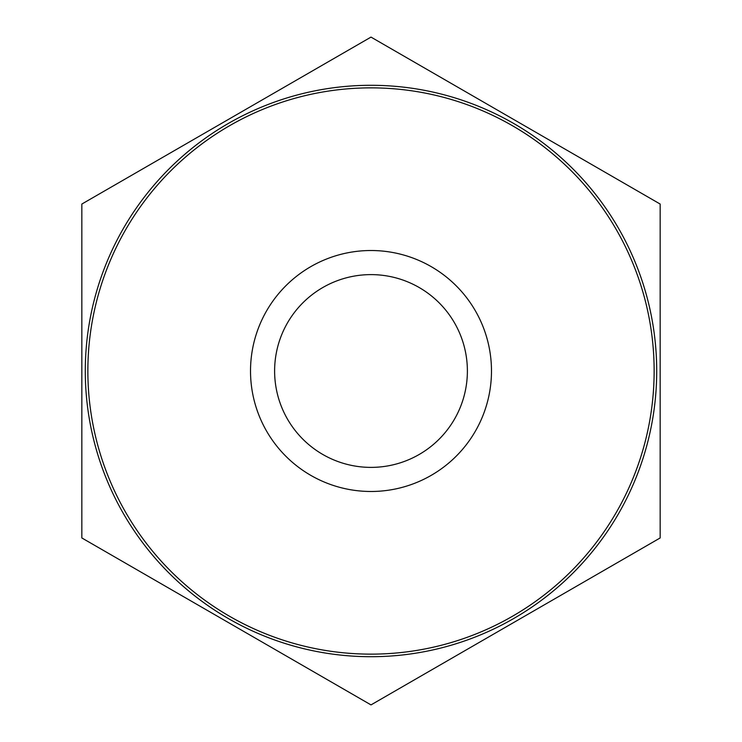 <?xml version="1.0" encoding="UTF-8"?>
<svg xmlns="http://www.w3.org/2000/svg" width="742" height="742" viewBox="0 0 742 742"><rect width="100%" height="100%" fill="white"/><g stroke="black" fill="none" stroke-linecap="round" stroke-linejoin="round"><path stroke-width="1.11" d="M371 250.518A120.482 120.482 0 0 0 250.518 371A120.482 120.482 0 0 0 371 491.482A120.482 120.482 0 0 0 491.482 371A120.482 120.482 0 0 0 371 250.518M371 467.386A96.386 96.386 0 0 0 467.386 371A96.386 96.386 0 0 0 371 274.614A96.386 96.386 0 0 0 274.614 371A96.386 96.386 0 0 0 371 467.386M371 654.138A283.138 283.138 0 0 0 654.138 371A283.138 283.138 0 0 0 371 87.862A283.138 283.138 0 0 0 87.862 371A283.138 283.138 0 0 0 371 654.138M371 656.707A285.707 285.707 0 0 0 656.707 371A285.707 285.707 0 0 0 371 85.293A285.707 285.707 0 0 0 85.293 371A285.707 285.707 0 0 0 371 656.707M660.167 204.05L371 37.1L81.833 204.05L81.833 537.95L371 704.9L660.167 537.95L660.167 204.05"/></g></svg>
